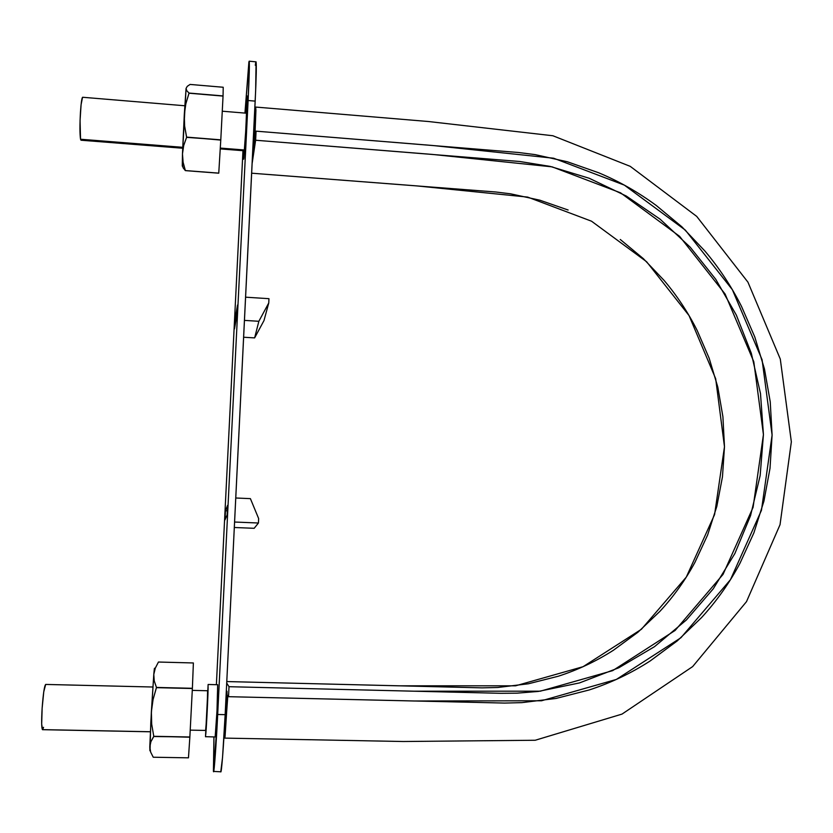 <?xml version="1.0" encoding="UTF-8"?>
<svg xmlns="http://www.w3.org/2000/svg" width="833" height="833" viewBox="0 0 833 833"><rect width="100%" height="100%" fill="white"/><g stroke="black" fill="none" stroke-linecap="round" stroke-linejoin="round"><path stroke-width="1.25" d="M254.877 113.902L255.669 107.218L255.918 110.31L254.888 136.435L254.992 138.393L256.075 131.156L255.627 140.236L252.118 163.549L255.627 140.236L519.688 161.487L550.155 166.402L589.191 178.252L626.291 196.047L660.048 219.131L690.234 247.214L715.766 279.315L736.341 315.082L751.345 353.348L760.487 393.53L763.434 434.576L760.154 475.57L750.554 515.627L734.852 553.581L713.267 588.796L686.392 619.971L654.499 646.668L618.763 667.795L579.487 682.925L538.253 691.442L516.981 693.171L500.82 693.306L229.013 686.704L228.523 696.69L504.579 703.073L521.864 702.635L556.017 698.45L589.16 689.974C610.901 682.873 631.268 673.179 650.261 660.902L677.312 640.858L701.511 617.638C716.619 601.134 729.458 582.985 740.027 563.181L753.896 532.849L763.944 501.081L770.015 468.323L772.097 435.055L770.233 401.777L764.455 368.946L754.813 337.032L741.537 306.45C731.426 286.448 719.191 267.945 704.843 250.962L681.915 226.836L656.352 205.553C638.422 192.329 619.211 181.396 598.719 172.785L567.419 161.779L535.067 154.605L518.636 152.512L256.075 131.156L255.627 140.236L432.212 154.407L552.133 166.85L620.554 192.819L679.582 236.322L725.085 293.997L753.792 361.72L763.434 434.597L753.094 507.328L723.034 574.406L675.126 630.435L612.651 670.648L540.305 691.182L414.428 691.203L229.013 686.704L228.523 696.69L227.815 695.493L227.565 697.554L225.066 736.58L224.681 738.028L224.577 736.997L224.546 730.812L224.733 738.111L227.846 695.451L228.523 696.69L414.095 701.001L541.471 700.782L616.347 679.436L680.946 637.724L730.458 579.685L761.466 510.275L772.097 435.055L762.08 359.721L732.384 289.728L685.351 230.116L624.354 185.124L553.653 158.228L432.504 145.483L256.075 131.156L254.94 138.538L255.762 107.072L254.877 113.902M620.273 239.477L643.378 258.667L664.109 280.429C677.073 295.767 688.1 312.469 697.211 330.545L709.154 358.18L717.786 387.022L722.909 416.677L724.481 446.738L722.471 476.778L716.838 506.339L707.623 534.994L694.961 562.327C685.33 580.164 673.647 596.501 659.934 611.328L637.984 632.195L613.505 650.188C596.313 661.204 577.915 669.878 558.297 676.229L528.414 683.778L497.655 687.496L482.099 687.86L226.774 681.561L398.892 685.819L515.596 685.809L583.058 666.702L641.42 629.269L686.298 577.092L714.589 514.575L724.481 446.738L715.682 378.734L689.026 315.54L646.616 261.739L591.524 221.203L527.643 197.088L416.125 185.842L251.649 173.202L495.718 191.986L510.567 193.818L539.815 200.18L568.127 210.02M226.701 683.029L229.013 686.704L226.701 683.029M45.69 684.445C44.399 685.715 43.212 693.67 42.129 708.321C41.4 721.076 41.525 728.198 42.483 729.677M43.545 727.303L42.681 729.635L150.357 731.738M82.446 97.409C81.696 98.794 81.04 103.677 80.468 112.049C79.749 125.044 79.77 134.103 80.541 139.246L182.708 147.316L80.541 139.246L80.062 120.483L81.082 104.666L82.54 97.315M220.287 148.076L244.6 150.002L220.287 148.076M252.711 151.46L253.388 150.69L254.367 139.569L255.346 113.944L255.273 123.232M226.534 712.163L225.077 730.78L226.305 716.588L226.972 691.223L227.024 699.512M226.951 691.203L226.305 691.192M253.596 149.003L253.19 151.471M254.627 135.467L255.398 119.775M227.086 696.169L226.972 691.223M225.566 727.292L227.024 699.46M224.952 729.937L225.045 730.77M224.306 730.812L225.077 730.822L225.358 729.416M225.129 718.4L225.004 722.336M225.295 714.173L225.493 709.81M226.649 692.764L226.441 694.941M254.367 139.569L253.232 151.439M253.451 138.361L253.659 134.373M253.659 134.28L253.909 130.146M254.69 119.171L254.929 116.651M182.677 148.232L81.009 140.215L80.541 139.246M150.357 731.79L42.545 729.687L41.681 724.085L42.129 708.321L43.753 691.817L45.68 684.434L152.866 687.017M255.294 65.286L255.741 62.485M249.161 61.194C249.619 63.495 249.275 76.605 248.109 100.512L249.379 66.692L248.911 61.881L244.944 113.08L249.161 61.194L256.075 61.85L255.658 90.495L225.16 714.652L222.536 757.499L220.776 771.806C221.474 774.169 223.796 743.661 225.16 714.652L217.684 714.495L213.685 771.389L213.946 736.934L213.415 771.4L220.776 771.806M248.109 100.512L217.684 714.495L248.109 100.512L255.179 101.116L248.109 100.512M216.382 684.695L242.965 150.69L216.382 684.695M227.107 514.95L227.586 505.371L225.451 510.764L224.993 519.875L227.107 514.95L227.586 505.371L225.451 510.764L227.315 510.837L225.451 510.764L224.993 519.875L227.107 514.95M237.061 314.312L237.52 305.055L234.937 320.039L234.5 328.848L237.061 314.312L234.5 328.848L234.937 320.039L236.041 320.101L234.937 320.039L237.52 305.055L237.061 314.312M215.164 736.955L216.955 712.34L217.684 684.726L217.09 709.529L215.164 736.955L205.501 736.695L208.125 684.487L205.532 736.768M243.757 150.752L243.871 158.312L245.35 138.455L247.224 98.315L245.673 113.142L247.141 95.941L245.839 129.438L243.663 159.259L243.757 150.752M256.023 61.798C256.595 64.11 256.314 77.209 255.179 101.116L225.16 714.652L217.684 714.495C216.299 743.525 214.081 774.055 213.529 771.691M205.605 730.437L207.167 712.007L207.573 690.744M208.042 686.434C208.573 686.475 205.959 738.361 205.595 734.758M258.438 523.009L254.169 528.299L234.312 527.497L254.169 528.299L258.438 523.009L234.583 522.031L258.438 523.009L258.647 518.563L258.438 523.009M250.4 498.634L258.647 518.563L250.4 498.634L235.76 497.999L250.4 498.634M245.579 297.183L268.955 298.683L268.757 302.962L263.988 320.57L254.627 337.896L243.621 337.24L254.627 337.896L258.855 321.288L244.444 320.393L258.855 321.288L254.627 337.896L263.988 320.57L268.757 302.962L258.855 321.288L268.757 302.962L268.955 298.683L245.579 297.183M183.125 167.808L185.363 170.63L218.767 173.129L185.363 170.567L183.114 162.289L182.469 153.876L183.708 145.494L186.602 137.351L184.624 126.033L184.28 114.829L182.469 153.876L183.708 145.494L186.602 137.351L220.787 139.84L218.756 173.191L220.766 140.079L186.613 137.112L220.787 139.84L223.057 95.93L220.787 139.84L186.613 137.112L184.624 126.033L184.28 114.829L185.842 103.792L189.029 93.057L186.727 90.662L186.071 88.392L182.469 153.876L182.5 165.069L183.125 167.808L185.363 170.63L183.114 162.289L182.469 153.876L182.292 166.152M189.029 93.057L223.057 95.93L223.213 87.257L223.057 95.93L189.029 93.057L223.046 96.087L189.018 93.213L185.842 103.792L184.28 114.829L186.071 88.392L187.29 86.309L190.08 84.435L223.213 87.257L190.08 84.435L187.29 86.309L186.071 88.392L186.727 90.662L189.029 93.057M185.363 170.63L218.756 173.191L185.363 170.63M149.93 750.793L149.794 746.93L150.679 752.147L153.241 757.228L188.466 757.832L153.241 757.228L150.679 752.147L149.794 746.93L150.908 741.672L153.772 736.299L151.7 724.2L151.367 711.851L149.794 746.93L150.908 741.672L153.761 736.518L189.862 736.986L188.466 757.832L189.851 737.205L153.772 736.299L189.862 736.986L192.381 688.297L189.862 736.986L153.772 736.299L151.7 724.2L151.367 711.851L153.064 699.564L156.458 687.433L154.251 680.946L153.782 674.459L150.794 722.732L150.065 749.96M154.605 670.149C154.605 666.535 154.334 667.972 153.782 674.459L154.251 680.946L156.458 687.433L192.381 688.297L193.381 662.964L158.457 662.027L193.381 662.964L192.381 688.297L156.437 687.662L192.371 688.527L156.437 687.662L153.064 699.564L151.367 711.851L153.782 674.459L155.302 668.118L158.447 662.037L193.381 662.964L158.447 662.037L155.302 668.118L153.782 674.459L154.594 669.243M255.762 107.072L428.537 121.524L552.883 135.748L630.237 166.35L696.732 216.413L747.94 282.158L780.292 359.065L791.35 441.834L780.032 524.707L746.514 601.624L692.66 666.587L622.012 714.1L535.213 740.256L403.318 741.505L224.743 738.111M184.801 105.76L82.654 97.263M220.235 148.899L244.538 150.815M222.265 111.206L246.641 113.226M254.554 113.882L255.356 113.944M192.267 690.38L208.042 690.755M190.216 730.135L206.084 730.447M208.125 684.487L217.694 684.726"/></g></svg>

